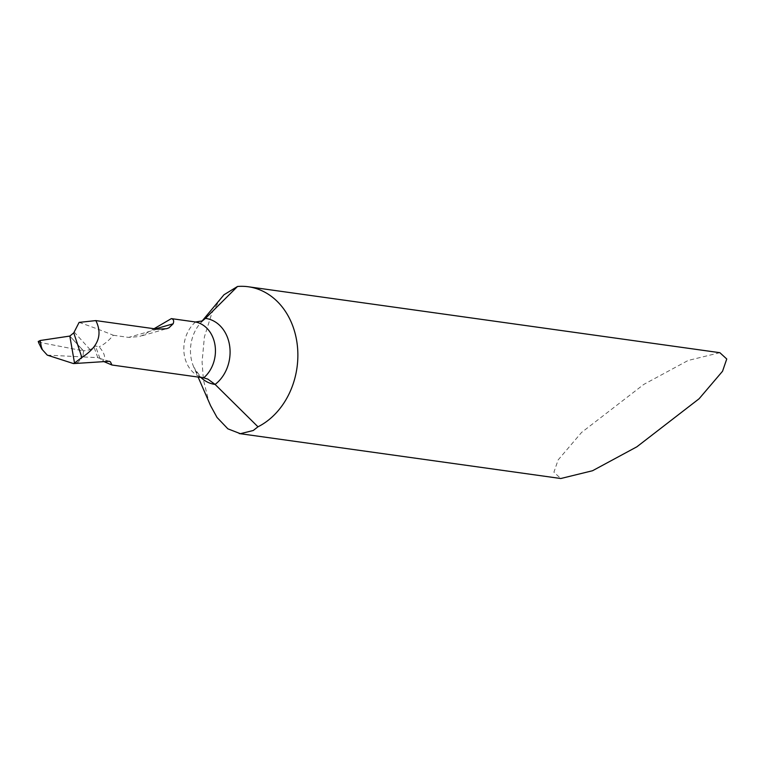 <?xml version="1.0" encoding="UTF-8"?>
<svg xmlns="http://www.w3.org/2000/svg" width="765" height="765" viewBox="0 0 765 765"><rect width="100%" height="100%" fill="white"/><g stroke="black" fill="none" stroke-linecap="round" stroke-linejoin="round"><path stroke-width="0.57" stroke-dasharray="3.83 2.87" d="M42.955 350.466L40.048 342.443L83.557 350.906L69.825 336.065L83.557 350.906L82.859 356.911L97.815 357.657L99.928 358.374L104.03 361.654M47.287 355.132L82.859 356.911L78.059 362.247L75.094 363.49L78.059 362.247L82.859 356.911L83.557 350.906L90.174 349.682L95.453 346.019L99.106 346.784C104.834 353.507 106.029 358.116 102.72 360.64M97.815 357.657L93.846 346.698M90.174 349.682L74.234 332.106M221.104 297.958L211.934 312.952L204.408 336.868L202.075 361.969L203.375 379.593L208.577 400.63L210.585 405.68M719.865 352.694L688.127 360.468L643.795 384.403L581.553 432.464L558.125 459.947L553.917 472.206L560.793 478.517M79.111 322.39A2204.807 437.934 -8.3 0 1 113.335 335.261C108.458 340.98 103.715 344.824 99.106 346.784M113.335 335.261L128.654 337.403L139.201 336.562L142.491 335.405L154.042 328.73M99.928 358.374L95.453 346.019M38.25 341.4L40.048 342.443M72.56 339.029L83.232 350.848M38.269 341.572L40.048 342.443L83.557 350.906L72.857 339.344M203.146 320.315A36.07 29.223 -82 0 0 199.761 323.891A36.07 29.223 -82 0 0 190.906 356.959A36.07 29.223 -82 0 0 193.736 366.99A36.07 29.223 -82 0 0 200.889 377.451M157.303 329.18L128.654 337.403M155.333 328.912L152.627 329.686M195.553 321.998A31.164 25.245 -82 0 0 184.202 354.348A31.164 25.245 -82 0 0 203.7 377.843M109.252 361.281L100.167 358.565L102.988 360.87M204.456 377.967C202.782 379.306 199.216 375.644 193.736 366.99L198.116 377.059M165.278 329.093L140.368 336.237M204.112 319.617L199.761 323.891L202.276 320.831"/><path stroke-width="1.15" d="M74.511 363.04L81.845 357.465C98.197 346.994 102.864 334.707 95.835 320.592L157.303 329.18L166.655 328.692L168.941 327.822L173.139 323.805C174.2 320.946 173.607 319.215 171.36 318.613L195.553 321.998L201.97 320.984L205.46 318.383L237.504 286.483A73.316 59.393 98 0 1 248.338 286.77A73.316 59.393 98 0 1 296.963 342.529A73.316 59.393 98 0 1 257.977 426.803L215.089 384.422L207.87 379.115L203.7 377.843L111.939 365.01L110.456 361.883L109.252 361.281L75.094 363.49L74.511 363.04L69.825 336.065L74.511 363.04L75.094 363.49L73.45 363.566L74.511 363.04M81.845 357.465L73.765 332.851L69.825 336.065L40.124 340.521L38.269 341.582L40.124 340.521L69.806 336.074M104.03 361.654L111.939 365.01M95.835 320.592L79.111 322.39L73.765 332.851M198.116 377.059L210.585 405.68L217.021 417.441L227.884 428.84L240.373 433.688L253.234 430.504L257.977 426.803M239.206 433.554L560.793 478.517L592.54 470.733L636.863 446.808L699.114 398.747L722.533 371.264L726.75 358.995L719.865 352.694L248.338 286.77M237.504 286.483L223.954 294.783L202.276 320.831M154.042 328.73L171.36 318.613M38.279 341.592L38.766 342.95L38.25 341.4L39.063 342.165M38.766 342.959L41.769 349.041L47.287 355.132L73.45 363.566M195.553 321.998A31.164 25.245 98 0 1 215.061 345.493A31.164 25.245 98 0 1 203.7 377.843M200.889 377.451A36.07 29.223 -82 0 0 215.089 384.422A36.07 29.223 98 0 0 229.643 345.847A36.07 29.223 98 0 0 205.46 318.383A36.07 29.223 -82 0 0 203.146 320.315M173.139 323.805L155.333 328.912M40.124 340.521L41.769 349.041"/></g></svg>
